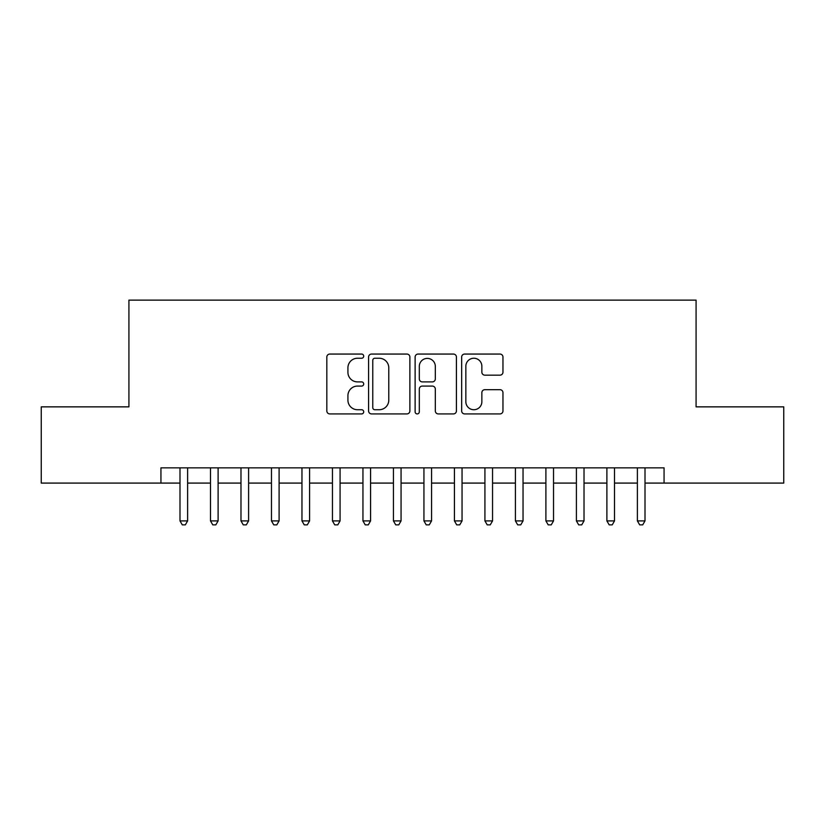 <?xml version="1.0" encoding="UTF-8"?>
<svg xmlns="http://www.w3.org/2000/svg" width="825" height="825" viewBox="0 0 825 825"><rect width="100%" height="100%" fill="white"/><g stroke="black" fill="none" stroke-linecap="round" stroke-linejoin="round"><path stroke-width="1.24" d="M363.712 356.153A2.093 2.093 0 0 0 361.618 354.059L329.814 354.059A2.991 2.991 0 0 0 326.824 357.05L326.824 410.922A2.991 2.991 0 0 0 329.814 413.923L361.618 413.923A2.093 2.093 0 0 0 363.712 411.83A2.093 2.093 0 0 0 361.618 409.726L357.503 409.726A9.58 9.58 0 0 1 347.923 400.156L347.923 395.66A9.58 9.58 0 0 1 357.503 386.079L361.618 386.079A2.093 2.093 0 0 0 363.712 383.986A2.093 2.093 0 0 0 361.618 381.892L357.503 381.892A9.58 9.58 0 0 1 347.923 372.312L347.923 367.826A9.58 9.58 0 0 1 357.503 358.246L361.618 358.246A2.093 2.093 0 0 0 363.712 356.153M499.971 375.158A2.991 2.991 0 0 0 502.961 372.168L502.961 357.05A2.991 2.991 0 0 0 499.971 354.059L464.65 354.059A2.991 2.991 0 0 0 461.66 357.05L461.66 410.922A2.991 2.991 0 0 0 464.65 413.923L499.971 413.923A2.991 2.991 0 0 0 502.961 410.922L502.961 392.669A2.991 2.991 0 0 0 499.971 389.678L484.853 389.678A2.991 2.991 0 0 0 481.862 392.669L481.862 401.723A8.002 8.002 0 0 1 473.859 409.726A8.002 8.002 0 0 1 465.847 401.723L465.847 366.259A8.002 8.002 0 0 1 473.859 358.246A8.002 8.002 0 0 1 481.862 366.259L481.862 372.168A2.991 2.991 0 0 0 484.853 375.158L499.971 375.158M160.937 483.089L41.25 483.089L41.25 406.859L128.917 406.859L128.917 300.135L696.083 300.135L696.083 406.859L783.75 406.859L783.75 483.089L664.063 483.089L664.063 467.847L160.937 467.847L160.937 483.089L179.994 483.089M409.881 357.05A2.991 2.991 0 0 0 406.89 354.059L371.57 354.059A2.991 2.991 0 0 0 368.579 357.05L368.579 410.922A2.991 2.991 0 0 0 371.57 413.923L406.89 413.923A2.991 2.991 0 0 0 409.881 410.922L409.881 357.05M418.11 354.059L453.43 354.059A2.991 2.991 0 0 1 456.421 357.05L456.421 410.922A2.991 2.991 0 0 1 453.43 413.923L438.312 413.923A2.991 2.991 0 0 1 435.322 410.922L435.322 389.08A2.991 2.991 0 0 0 432.331 386.079L422.307 386.079A2.991 2.991 0 0 0 419.306 389.08L419.306 411.83A2.093 2.093 0 0 1 417.213 413.923A2.093 2.093 0 0 1 415.119 411.83L415.119 357.05A2.991 2.991 0 0 1 418.11 354.059M187.615 483.089L210.488 483.089M218.109 483.089L240.983 483.089M248.603 483.089L271.466 483.089M279.097 483.089L301.96 483.089M309.592 483.089L332.454 483.089M340.075 483.089L362.948 483.089M370.569 483.089L393.442 483.089M401.063 483.089L423.937 483.089M431.558 483.089L454.431 483.089M462.052 483.089L484.925 483.089M492.546 483.089L515.408 483.089M523.04 483.089L545.903 483.089M553.534 483.089L576.397 483.089M584.018 483.089L606.891 483.089M614.512 483.089L637.385 483.089M645.006 483.089L664.063 483.089M374.859 358.246A2.093 2.093 0 0 0 372.766 360.339L372.766 407.632A2.093 2.093 0 0 0 374.859 409.726L379.201 409.726A9.58 9.58 0 0 0 388.781 400.156L388.781 367.826A9.58 9.58 0 0 0 379.201 358.246L374.859 358.246M435.322 366.403A8.002 8.002 0 0 0 427.319 358.401A8.002 8.002 0 0 0 419.306 366.403L419.306 378.902A2.991 2.991 0 0 0 422.307 381.892L432.331 381.892A2.991 2.991 0 0 0 435.322 378.902L435.322 366.403M187.615 467.847L187.615 520.905L179.994 520.905L179.994 467.847M187.615 520.905L185.326 524.865L182.284 524.865L179.994 520.905M218.109 467.847L218.109 520.905L210.488 520.905L210.488 467.847M218.109 520.905L215.82 524.865L212.767 524.865L210.488 520.905M248.603 467.847L248.603 520.905L240.983 520.905L240.983 467.847M248.603 520.905L246.314 524.865L243.262 524.865L240.983 520.905M279.097 467.847L279.097 520.905L271.466 520.905L271.466 467.847M279.097 520.905L276.808 524.865L273.756 524.865L271.466 520.905M309.592 467.847L309.592 520.905L301.96 520.905L301.96 467.847M309.592 520.905L307.302 524.865L304.25 524.865L301.96 520.905M340.075 467.847L340.075 520.905L332.454 520.905L332.454 467.847M340.075 520.905L337.796 524.865L334.744 524.865L332.454 520.905M370.569 467.847L370.569 520.905L362.948 520.905L362.948 467.847M370.569 520.905L368.29 524.865L365.238 524.865L362.948 520.905M401.063 467.847L401.063 520.905L393.442 520.905L393.442 467.847M401.063 520.905L398.774 524.865L395.732 524.865L393.442 520.905M431.558 467.847L431.558 520.905L423.937 520.905L423.937 467.847M431.558 520.905L429.268 524.865L426.226 524.865L423.937 520.905M462.052 467.847L462.052 520.905L454.431 520.905L454.431 467.847M462.052 520.905L459.762 524.865L456.71 524.865L454.431 520.905M492.546 467.847L492.546 520.905L484.925 520.905L484.925 467.847M492.546 520.905L490.256 524.865L487.204 524.865L484.925 520.905M523.04 467.847L523.04 520.905L515.408 520.905L515.408 467.847M523.04 520.905L520.75 524.865L517.698 524.865L515.408 520.905M553.534 467.847L553.534 520.905L545.903 520.905L545.903 467.847M553.534 520.905L551.244 524.865L548.192 524.865L545.903 520.905M584.018 467.847L584.018 520.905L576.397 520.905L576.397 467.847M584.018 520.905L581.738 524.865L578.686 524.865L576.397 520.905M614.512 467.847L614.512 520.905L606.891 520.905L606.891 467.847M614.512 520.905L612.232 524.865L609.18 524.865L606.891 520.905M645.006 467.847L645.006 520.905L637.385 520.905L637.385 467.847M645.006 520.905L642.716 524.865L639.674 524.865L637.385 520.905"/></g></svg>
